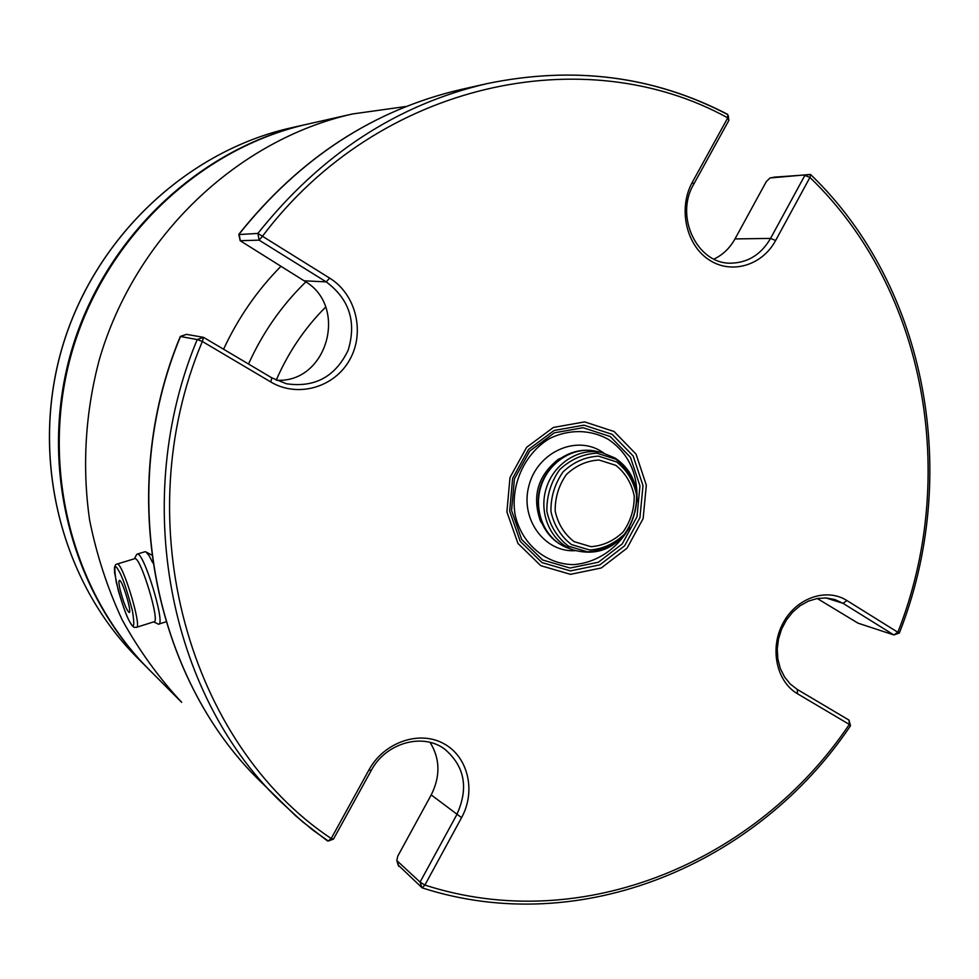 <?xml version="1.0" encoding="UTF-8"?>
<svg xmlns="http://www.w3.org/2000/svg" width="979" height="979" viewBox="0 0 979 979"><rect width="100%" height="100%" fill="white"/><g stroke="black" fill="none" stroke-linecap="round" stroke-linejoin="round"><path stroke-width="1.47" d="M238.852 234.556L257.881 233.418L329.654 278.109C356.172 294.446 365.302 332.53 349.65 359.88C334.39 387.476 297.677 398.098 270.804 381.981L202.335 341.463L197.195 339.542L180.295 336.47C116.06 490.467 152.944 676.856 259.937 780.961L295.438 815.617L312.901 830.131L328.271 841.01L331.196 838.538L369.01 769.824C383.927 742.315 419.049 730.163 443.438 743.465C468.048 756.351 476.32 790.934 461.574 817.649L424.886 885.065L422.169 887.867L398.159 865.044M774.634 177.126L810.661 174.58L809.939 177.444L775.625 240.504C762.066 265.86 730.701 274.928 708.319 259.362C685.728 244.187 678.08 207.695 692.447 182.045L727.752 117.872L727.691 114.384C653.85 75.958 573.621 65.703 486.991 83.631C397.18 104.52 320.818 154.449 257.881 233.418L259.105 240.136L240.161 240.712L304.139 280.814C349.136 305.864 327.316 383.682 276.286 380.207M186.536 334.365L203.546 337.351L271.819 377.845L286.431 383.756C314.834 387.88 335.405 376.695 348.157 350.201C356.711 321.981 349.393 299.207 326.215 281.879L259.105 240.136L262.47 236.233C379.289 81.245 585.577 39.258 727.752 117.872L728.865 120.393L693.646 184.395C674.311 216.738 697.55 264.501 731.203 263.167C748.091 262.666 761.209 254.405 770.559 238.411L804.848 175.437L809.939 177.444C926.893 289.955 958.784 478.131 897.841 632.275L899.346 633.009L893.876 634.955L842.992 603.309L834.806 599.54L826.203 597.961L817.306 598.475L808.507 601.082L800.186 605.683L792.709 612.071L786.443 619.976L781.634 629.056L778.525 638.883L777.253 649.04L777.864 659.063L780.324 668.51L784.522 676.954L790.273 684.04L797.298 689.449L849.013 720.116L849.307 724.423L797.493 693.756C776.384 681.555 769.408 648.282 783.004 623.182C796.294 597.888 826.435 587.461 846.921 600.543L897.841 632.275L893.876 634.955L858.02 623.158L817.22 598.487M422.169 887.867C581.55 939.35 757.917 863.821 850.47 725.818L849.307 724.423C757.477 861.336 582.652 936.144 424.886 885.065L420.077 882.091L456.74 814.761C468.892 788.058 464.78 766.116 444.442 748.935C422.341 732.488 385.567 743.012 371.188 770.559L333.496 839.076L331.196 838.538C189.498 744.248 125.691 523.422 202.335 341.463L203.546 337.351L197.195 339.542C130.501 499.559 168.694 692.912 278.782 799.904L302.364 821.601L327.476 840.912M430.111 742.4C440.146 758.786 440.526 776.286 431.213 794.911L397.755 856.16L396.813 860.578L420.077 882.091L421.925 887.708M810.098 174.446L770.057 177.982L766.361 181.494L734.984 238.925C729.857 248.128 722.832 254.858 713.948 259.092M119.903 588.783C123.256 601.987 126.34 609.893 129.142 612.487C132.373 613.123 122.167 579.348 119.438 580.412C118.618 580.718 118.777 583.508 119.903 588.783M134.551 558.74L134.821 558.654C140.56 556.28 160.74 623.085 153.899 621.812L136.57 627.282M136.338 555.081L137.293 554.077C143.754 551.385 166.173 625.63 158.488 624.21L153.703 621.873M144.819 551.789L145.944 551.923L149.102 555.68L152.822 562.901M186.659 334.328L180.528 336.433C116.195 490.638 153.177 677.138 259.937 780.961M727.262 114.335C653.593 75.97 573.498 65.74 486.991 83.631L460.925 89.517C373.843 109.783 299.917 157.986 239.121 234.14L240.308 240.614M615.803 465.343L599.075 460.02C586.813 460.693 575.909 465.551 566.364 474.582C558.691 485.547 554.971 497.724 555.191 511.124C558.054 523.985 564.357 534.167 574.135 541.656L590.961 546.686C603.137 545.78 613.894 540.836 623.219 531.83C630.709 521.012 634.38 509.019 634.208 495.839C631.516 483.124 625.385 472.967 615.803 465.343M616.635 461.929L598.512 456.141C585.234 456.863 573.413 462.112 563.06 471.902C554.75 483.785 550.712 496.989 550.957 511.515C554.053 525.454 560.906 536.48 571.491 544.581L589.737 550.014C602.929 549.035 614.579 543.675 624.675 533.922C632.777 522.211 636.742 509.227 636.57 494.958C633.658 481.191 627.013 470.189 616.635 461.929M615.962 459.273L596.909 453.179C582.921 453.926 570.488 459.457 559.596 469.749C550.847 482.231 546.6 496.12 546.869 511.405C550.125 526.078 557.345 537.667 568.493 546.184L587.669 551.887C601.547 550.859 613.796 545.217 624.406 534.962C632.923 522.651 637.096 509.007 636.913 494.016C633.854 479.539 626.866 467.962 615.962 459.273M614.69 457.866L601.975 452.616C579.042 447.134 553.196 463.826 545.988 489.17C538.487 514.44 551.361 542.39 573.645 550.051C596.786 556.231 615.448 548.754 629.619 527.62M571.981 452.69L561.371 457.939C572.397 450.915 584.035 448.712 596.284 451.307C573.486 445.861 547.787 462.443 540.616 487.615C533.176 512.715 545.976 540.481 568.15 548.105L573.645 550.051M568.15 548.105C556.415 543.737 547.775 535.635 542.231 523.789L540.42 521.048C531.83 496.218 537.814 475.635 558.373 459.286L561.371 457.939C539.453 475.378 533.065 497.32 542.231 523.789L548.375 533.91M603.872 453.093L601.571 451.564C575.664 434.786 537.238 452.506 528.905 485.804C519.8 518.907 544.63 552.829 575.505 550.663M637.035 495.105C636.644 470.691 627.049 452.102 608.265 439.326C590.264 429.304 568.677 428.998 549.317 438.69C524.291 453.779 510.083 485.523 515.187 515.187C521.905 544.373 546.319 564.614 573.914 564.614C594.559 562.913 613.564 551.299 626.022 532.98M610.223 436.524L583.08 427.701L554.322 432.828L529.737 451.086L514.428 478.878L511.564 510.512L521.709 539.515L542.66 560L570.059 568.028L598.414 562.215L622.24 543.896L637.011 516.728L639.948 485.902L630.452 457.315L610.223 436.524M612.156 434.333L583.973 425.155L554.09 430.479L528.55 449.434L512.629 478.315L509.667 511.197L520.216 541.314L541.974 562.582L570.439 570.904L599.882 564.846L624.602 545.829L639.936 517.622L642.995 485.621L633.144 455.945L612.156 434.333M614.114 431.519L584.647 421.9L553.392 427.444L526.665 447.281L509.998 477.495L506.902 511.907L517.94 543.406L540.726 565.654L570.488 574.33L601.277 567.979L627.111 548.093L643.13 518.601L646.324 485.156L636.044 454.121L614.114 431.519M325.64 307.088C304.738 328.051 288.254 352.403 276.213 380.17M305.84 281.915C281.768 305.326 262.653 332.689 248.519 364.029M280.851 266.398C257.183 290.396 238.093 318.004 223.567 349.234M307.895 124.052L352.697 113.931C237.921 139.544 135.261 236.123 99.405 359.366C85.259 412.171 81.967 466.995 89.627 520.155C96.652 555.105 107.519 588.379 122.228 619.952C138.945 650.215 158.757 677.676 181.666 702.322L149.261 669.783C71.565 591.989 39.001 465.71 72.018 351.608C105.145 237.554 200.45 148.074 307.895 124.052C200.597 148.025 105.291 237.444 72.116 351.437C39.025 465.441 71.528 592.026 149.261 669.783M431.213 794.911L461.574 817.649M371.188 770.559L369.01 769.824M398.869 866.427L397.082 860.994M826.007 597.949L842.992 603.309L846.921 600.543M734.984 238.925L770.559 238.411L775.625 240.504M304.139 280.814L326.215 281.879L329.654 278.109M797.298 689.449L797.493 693.756M692.447 182.045L693.646 184.395M770.179 177.958L775.295 177.003M270.804 381.981L271.819 377.845M137.158 657.619C61.481 581.893 29.872 459.041 61.958 348.475C94.131 237.946 186.683 151.182 291.155 127.821C186.512 151.243 93.96 238.056 61.836 348.646C29.835 459.286 61.493 581.832 137.158 657.619L148.331 668.841C70.757 591.243 38.316 464.952 71.332 351.204C104.435 237.481 199.52 148.257 306.611 124.333L291.155 127.821M118.581 570.537C122.106 575.811 126.719 589.223 132.434 610.761C134.833 626.376 133.976 630.109 129.877 621.959C126.389 616.55 121.873 603.394 116.33 582.505C113.797 566.804 114.555 562.815 118.581 570.537M116.868 564.112L117.125 564.039C122.51 561.762 142.763 628.763 136.277 627.38C134.135 626.572 135.041 629.938 130.036 622.399C126.989 617.235 123.06 606.564 118.239 590.374L114.567 572.617L114.494 567.575C115.057 565.238 115.926 564.051 117.125 564.039L134.821 558.654M238.876 234.214C299.635 158.084 373.648 109.844 460.925 89.517M810.771 174.678C928.643 288.242 960.705 477.752 899.358 632.985M596.284 451.307L601.975 452.616L615.093 458.025C629.901 468.072 637.28 482.586 637.207 501.529M352.697 113.931L406.297 106.454M328.724 840.851L333.496 839.076M396.813 860.578L398.306 865.534M850.47 725.61L849.013 720.116M728.254 115.595L728.865 120.393M775.025 177.04L770.057 177.97M186.573 334.328L180.344 336.421M238.803 234.373L240.161 240.699M134.368 558.789L136.693 554.42M158.831 624.1L165.989 621.824M137.293 554.077L145.112 551.703M151.733 555.044L145.944 551.923"/></g></svg>
